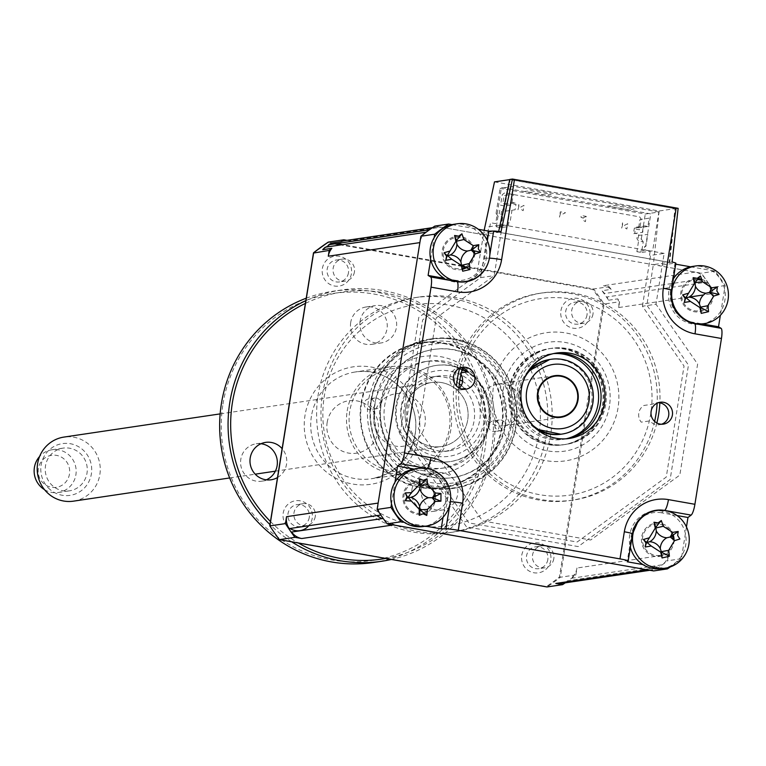 <?xml version="1.0" encoding="UTF-8"?>
<svg xmlns="http://www.w3.org/2000/svg" width="766" height="766" viewBox="0 0 766 766"><rect width="100%" height="100%" fill="white"/><g stroke="black" fill="none" stroke-linecap="round" stroke-linejoin="round"><path stroke-width="0.57" stroke-dasharray="3.83 2.87" d="M459.332 388.103A11.069 10.762 81.6 0 1 457.34 389.645L461.687 389.004M462.741 389.645A11.069 10.762 -98.4 0 1 449.853 376.929A11.069 10.762 -98.4 0 1 460.73 367.757M661.518 424.249A11.069 10.762 -98.4 0 1 652.555 423.196L649.147 420.984L641.247 422.162A11.069 10.762 81.6 0 1 643.919 405.473L651.818 404.304L655.801 402.906A11.069 10.762 -98.4 0 1 658.32 402.686M554.661 353.346A43.183 42.015 81.6 0 0 552.679 353.595A43.183 42.015 81.6 0 0 517.538 388.984A43.183 42.015 81.6 0 0 565.365 439.033A43.183 42.015 81.6 0 0 567.338 438.688M443.054 517.28L445.534 501.778L450.284 501.692A28.792 28.007 81.6 0 0 450.37 492.892M632.505 533.797A28.792 28.007 81.6 0 0 632.496 533.902L631.538 534.658L627.191 561.775M677.048 515.547L661.527 512.808L664.591 510.51M661.633 556.106A16.737 16.277 -98.4 0 1 641.649 536.995A16.737 16.277 -98.4 0 1 673.228 534.821M674.023 540.154A16.737 16.277 -98.4 0 1 661.805 556.059M686.46 526.931L681.367 558.72A205.144 199.581 -98.4 0 1 670.336 566.917M661.527 512.808A26.81 26.082 81.6 0 0 631.538 534.658M664.285 568.334L642.894 564.552M678.14 208.342L675.468 208.735L669.675 262.384L498.532 232.136L498.676 231.466M672.117 262.02L669.675 262.384M675.842 263.274L674.884 264.031L670.547 291.147L671.514 290.285M701.627 279.293A16.737 16.277 -98.4 0 1 694.264 311.743A16.737 16.277 -98.4 0 1 680.821 292.421A16.737 16.277 -98.4 0 1 698.879 278.671M690.587 266.807L715.109 271.145A205.144 199.581 -98.4 0 1 725.124 285.536L720.356 315.324M674.884 264.031L675.717 264.174M670.547 291.147A26.81 26.082 81.6 0 0 692.071 322.103L702.345 323.922M692.071 322.103L694.609 323.625M500.983 231.772L498.532 232.136M509.773 179.445L675.468 208.735M461.582 282.06A29.156 28.361 81.6 0 1 444.347 278.317L454.554 280.117L457.091 281.639M462.425 269.316A16.737 16.277 -98.4 0 1 442.269 250.243A16.737 16.277 -98.4 0 1 474.508 251.124M474.642 253.402A16.737 16.277 -98.4 0 1 466.925 267.382M430.684 259.348L434.159 237.661M454.554 280.117A26.81 26.082 81.6 0 0 484.533 258.266L487.339 240.763M452.026 224.63L478.31 229.283M484.533 258.266L489.292 258.18L489.819 254.896M487.894 263.561A28.792 28.007 81.6 0 0 489.292 258.18A10.801 0.776 -170.9 0 1 489.407 258.171M460.979 374.315A11.069 10.762 81.6 0 0 460.021 372.965L461.333 372.764M445.534 501.778A26.81 26.082 81.6 0 0 424.01 470.822L427.083 468.514M424.01 470.822L413.803 469.012A29.156 28.361 81.6 0 1 414.894 468.83A29.156 28.361 81.6 0 1 447.555 498.082A29.156 28.361 81.6 0 1 423.454 526.501M391.503 503.923L394.978 482.235M434.829 226.094L477.821 233.687L492.145 231.562L499.844 232.443L667.866 262.144L672.615 263.466L658.291 265.591L701.292 273.194A205.144 199.581 -98.4 0 1 711.298 287.595L710.283 293.943A16.191 15.76 81.6 0 0 707.621 281.993L606.892 296.959A16.191 15.76 81.6 0 1 608.616 300.224A205.144 199.581 81.6 0 0 601.99 290.726L611.124 289.376A16.191 15.76 81.6 0 0 603.493 285.699L609.094 286.685L593.545 288.993L464.148 266.118M715.109 271.145L701.292 273.194M725.124 285.536L711.298 287.595M565.241 582.84A205.144 199.581 81.6 0 0 575.86 574.931L576.97 568.018A16.191 15.76 81.6 0 1 570.737 578.397L662.322 564.801A16.191 15.76 81.6 0 0 668.555 554.421L667.54 560.779A205.144 199.581 -98.4 0 1 653.599 570.938M681.367 558.72L667.54 560.779M425.733 526.156L404.333 522.374M435.375 496.004A16.737 16.277 -98.4 0 1 416.532 514.149A16.737 16.277 -98.4 0 1 419.452 480.943M419.663 480.952A16.737 16.277 -98.4 0 1 434.954 493.649M604.709 404.716A48.584 47.272 -98.4 0 1 565.174 444.519A48.584 47.272 -98.4 0 1 511.362 388.209A48.584 47.272 -98.4 0 1 550.898 348.406A48.584 47.272 -98.4 0 1 604.709 404.716M605.695 404.563A48.584 47.272 -98.4 0 1 566.16 444.376A48.584 47.272 -98.4 0 1 512.349 388.065A48.584 47.272 -98.4 0 1 551.893 348.252A48.584 47.272 -98.4 0 1 605.695 404.563M609.449 406.028A55.066 53.572 -98.4 0 1 547.872 450.915A55.066 53.572 -98.4 0 1 503.664 387.328A55.066 53.572 -98.4 0 1 565.241 342.45A55.066 53.572 -98.4 0 1 609.449 406.028M654.624 421.415A104.731 101.897 -98.4 0 1 570.708 500.457A104.731 101.897 -98.4 0 1 454.717 379.084A104.731 101.897 -98.4 0 1 539.944 293.273A104.731 101.897 -98.4 0 1 657.142 403.165M459.657 368.187A104.731 101.897 -98.4 0 1 542.654 292.871A104.731 101.897 -98.4 0 1 659.852 402.849M432.005 469.884L468.869 522.891L577.133 542.031L666.257 477.074L684.038 366.081L642.425 306.237L656.002 304.226L664.151 253.383L650.564 255.404L649.53 255.212L650.21 250.961L645.029 250.042L650.813 213.886L501.462 187.488L495.669 223.643L490.489 222.724L489.8 226.975L488.765 226.793L481.249 273.711M642.425 306.237L650.564 255.404M494.491 181.887L659.153 210.995L674.951 208.649L669.158 262.298L653.35 264.643L646.858 305.213L688.462 365.056L670.126 479.573L578.167 546.589L466.465 526.845L400.455 431.9L418.791 317.383L468.332 281.285M659.153 210.995L653.35 264.643M674.951 208.649L509.735 179.617M469.031 280.768L476.758 275.138L484.16 230.317M483.26 234.568L499.059 232.222L510.29 179.531M481.201 274.056L480.627 277.637L422.66 319.872L404.888 430.875L431.9 469.721M488.765 226.793L502.343 224.783L494.204 275.616L436.237 317.861L418.466 428.855L482.446 520.88L590.71 540.011L679.835 475.064L697.615 364.061L656.002 304.226M480.627 277.637L494.204 275.616M656.864 423.004A104.731 101.897 -98.4 0 1 573.418 500.054A104.731 101.897 -98.4 0 1 456.517 385.968M502.343 224.783L664.151 253.383M462.587 367.986A99.331 96.64 -98.4 0 1 576.894 300.272A99.331 96.64 -98.4 0 1 650.746 413.736A99.331 96.64 -98.4 0 1 543.487 495.296A99.331 96.64 -98.4 0 1 458.949 387.893M422.267 473.714A59.384 57.776 81.6 0 0 488.679 425.312A59.384 57.776 81.6 0 0 441.005 356.745A59.384 57.776 81.6 0 0 374.593 405.147A5.4 5.257 -98.4 0 1 364.147 404.151A5.4 5.257 -98.4 0 1 370.256 398.914A5.4 5.257 -98.4 0 1 374.593 405.147A59.384 57.776 81.6 0 0 422.267 473.714M441.388 361.878A53.984 52.519 -98.4 0 1 485.424 415.785A53.984 52.519 -98.4 0 1 440.795 468.447A53.984 52.519 -98.4 0 1 424.354 468.218A53.984 52.519 -98.4 0 1 380.319 414.31A53.984 52.519 -98.4 0 1 424.939 361.648A53.984 52.519 -98.4 0 1 441.388 361.878M428.06 467.662A53.984 52.519 81.6 0 0 444.5 467.892A53.984 52.519 81.6 0 0 489.129 415.229A53.984 52.519 81.6 0 0 445.094 361.332A53.984 52.519 81.6 0 0 428.644 361.102A53.984 52.519 81.6 0 0 384.025 413.764A53.984 52.519 81.6 0 0 428.06 467.662M376.432 397.994A5.4 5.257 -98.4 0 1 376.365 408.651A5.4 5.257 -98.4 0 1 370.323 403.242A5.4 5.257 -98.4 0 1 376.432 397.994M494.721 420.917A5.4 5.257 -98.4 0 1 494.664 431.574A5.4 5.257 -98.4 0 1 488.679 425.312A5.4 5.257 -98.4 0 1 494.721 420.917M500.887 419.998A5.4 5.257 -98.4 0 1 500.83 430.655A5.4 5.257 -98.4 0 1 494.788 425.245A5.4 5.257 -98.4 0 1 500.887 419.998M443.217 342.919A73.421 71.429 -98.4 0 1 502.161 427.696A73.421 71.429 -98.4 0 1 420.055 487.54A73.421 71.429 -98.4 0 1 361.112 402.763A73.421 71.429 -98.4 0 1 443.217 342.919M501.002 227.636L502.707 217.008L501.041 214.604L501.538 211.473L511.947 210.439L510.07 222.14L508.844 222.322L508.155 226.573L501.002 227.636L496.33 226.813L507.437 225.166L513.66 186.349L500.083 188.369L645.288 214.04L658.865 212.019L652.651 250.836L641.535 252.483L643.239 241.855L638.576 241.022L636.91 238.628L637.417 235.488L647.816 234.463L645.949 246.164L644.713 246.346L644.034 250.597L636.872 251.66L638.576 241.022M643.239 241.855L641.286 239.03L638.174 238.475L638.854 234.224L634.727 233.362L635.397 229.149L639.572 229.762L641.257 219.21L639.629 216.864L504.545 192.984L502.276 194.641L500.581 205.192L504.717 206.054L504.038 210.257L499.872 209.654L499.193 213.906L496.081 213.36L498.034 216.184L502.707 217.008M498.034 216.184L496.33 226.813M496.081 213.36L500.083 188.369M641.286 239.03L645.288 214.04M636.872 251.66L641.535 252.483M628.618 209.769L607.869 206.102L613.432 205.278L634.171 208.936L628.618 209.769M545.641 195.1L524.902 191.433L530.455 190.61L551.194 194.277L545.641 195.1M658.865 212.019L513.66 186.349M647.892 226.458L638.643 227.828L635.531 227.282L644.79 225.903L647.892 226.458L649.223 218.166L639.964 219.536L638.643 227.828M515.135 202.99L505.876 204.359L502.764 203.813L512.023 202.435L515.135 202.99M512.023 202.435L513.354 194.143L504.095 195.522L502.764 203.813M518.879 206.523L518.821 204.465L517.969 209.779L518.879 206.523M524.001 205.384L520.957 206.887L520.621 209.013L523.149 210.698L524.001 205.384M560.367 213.858L560.31 211.799L559.458 217.113L560.367 213.858L562.445 214.221L565.49 212.718L560.31 211.799M586.239 216.385L583.185 217.889L582.849 220.014L585.387 221.7L586.239 216.385L581.049 215.466L581.116 217.525L583.185 217.889M622.605 224.85L622.538 222.801L621.686 228.115L622.605 224.85M627.718 223.72L624.673 225.223L624.338 227.349L626.875 229.034L627.718 223.72M634.325 228.163L643.574 226.784L642.693 232.318L633.434 233.687L634.325 228.163M505.857 211.138L515.116 209.769L516.006 204.235L506.747 205.614L505.857 211.138M419.433 481.967A15.713 15.282 81.6 0 0 403.883 497.44A15.713 15.282 81.6 0 0 419.069 513.364A15.713 15.282 81.6 0 0 434.418 496.54M434.178 494.74A15.713 15.282 81.6 0 0 419.768 481.977M561.488 434.15A37.793 36.768 81.6 0 0 591.62 403.28A37.793 36.768 81.6 0 0 550.39 359.398M528.348 370.955A37.793 36.768 81.6 0 0 519.022 390.449A37.793 36.768 81.6 0 0 537.043 429.487M603.235 404.936A48.584 47.272 81.6 0 0 564.216 348.827A48.584 47.272 81.6 0 0 509.878 388.429A48.584 47.272 81.6 0 0 548.887 444.529A48.584 47.272 81.6 0 0 603.235 404.936M460.873 374.785A43.183 42.015 81.6 0 0 400.838 409.753A43.183 42.015 81.6 0 0 439.349 456.574A43.183 42.015 81.6 0 0 484.648 417.413A43.183 42.015 81.6 0 0 461.381 375.043M462.166 369.471A48.584 47.272 81.6 0 0 395.601 409.274A48.584 47.272 81.6 0 0 438.918 461.946A48.584 47.272 81.6 0 0 489.886 417.891A48.584 47.272 81.6 0 0 466.781 371.96M443.811 478.319A64.784 63.023 -98.4 0 1 379.888 407.828A64.784 63.023 -98.4 0 1 433.23 349.497A64.784 63.023 -98.4 0 1 505.608 419.328A64.784 63.023 -98.4 0 1 452.256 477.658A64.784 63.023 -98.4 0 1 443.974 478.319M443.878 478.214A64.784 63.023 81.6 0 0 453.003 477.553A64.784 63.023 81.6 0 0 506.345 419.222A64.784 63.023 81.6 0 0 433.968 349.392A64.784 63.023 81.6 0 0 380.625 407.723A64.784 63.023 81.6 0 0 443.715 478.214M419.395 484.169A75.125 73.096 -98.4 0 1 370.591 406.803A75.125 73.096 -98.4 0 1 449.393 338.687A75.125 73.096 -98.4 0 1 516.38 420.132A75.125 73.096 -98.4 0 1 449.355 488.354M449.307 488.363A75.125 73.096 -98.4 0 1 420.074 484.409M467.528 371.845A48.584 47.272 -98.4 0 1 490.163 421.721A48.584 47.272 -98.4 0 1 435.825 461.324A48.584 47.272 -98.4 0 1 396.817 405.224A48.584 47.272 -98.4 0 1 462.281 369.068M405.453 408.996A32.392 31.511 -98.4 0 1 441.685 382.598A32.392 31.511 -98.4 0 1 467.691 419.998A32.392 31.511 -98.4 0 1 431.459 446.396A32.392 31.511 -98.4 0 1 405.453 408.996M459.351 383.881A37.793 36.768 81.6 0 0 432.254 376.939A37.793 36.768 81.6 0 0 401.508 407.895A37.793 36.768 81.6 0 0 443.361 451.691A37.793 36.768 81.6 0 0 474.106 420.735A37.793 36.768 81.6 0 0 464.828 388.898M464.531 388.582A37.793 36.768 81.6 0 0 461.304 385.451M459.926 379.821A37.793 36.768 81.6 0 0 437.932 376.087A37.793 36.768 81.6 0 0 407.186 407.052A37.793 36.768 81.6 0 0 449.039 450.848A37.793 36.768 81.6 0 0 479.784 419.883A37.793 36.768 81.6 0 0 462.559 381.334M531.709 424.326A37.793 36.768 -98.4 0 1 520.258 390.267A37.793 36.768 -98.4 0 1 524.748 377.447M520.985 408.537A21.055 20.481 -98.4 0 1 503.856 425.791A21.055 20.481 -98.4 0 1 480.541 401.394A21.055 20.481 -98.4 0 1 497.67 384.139A21.055 20.481 -98.4 0 1 520.985 408.537M286.905 525.869A15.119 14.707 -98.4 0 1 300.09 500.811A15.119 14.707 -98.4 0 1 308.794 525.725M290.008 528.511A15.119 14.707 -98.4 0 1 288.418 527.334M309.263 517.443A11.069 10.762 -98.4 0 1 300.262 526.51A11.069 10.762 -98.4 0 1 288.006 513.68A11.069 10.762 -98.4 0 1 297.007 504.612A11.069 10.762 -98.4 0 1 309.263 517.443M315.257 516.552A11.069 10.762 -98.4 0 1 306.247 525.62A11.069 10.762 -98.4 0 1 293.991 512.789A11.069 10.762 -98.4 0 1 303.001 503.722A11.069 10.762 -98.4 0 1 315.257 516.552M550.783 560.434A15.119 14.707 -98.4 0 1 533.883 572.757A15.119 14.707 -98.4 0 1 521.742 555.302A15.119 14.707 -98.4 0 1 538.651 542.979A15.119 14.707 -98.4 0 1 550.783 560.434M547.824 559.611A11.069 10.762 -98.4 0 1 538.814 568.678A11.069 10.762 -98.4 0 1 526.558 555.857A11.069 10.762 -98.4 0 1 535.568 546.79A11.069 10.762 -98.4 0 1 547.824 559.611M553.808 558.72A11.069 10.762 -98.4 0 1 544.798 567.788A11.069 10.762 -98.4 0 1 532.542 554.967A11.069 10.762 -98.4 0 1 541.552 545.899A11.069 10.762 -98.4 0 1 553.808 558.72M589.954 315.86A15.119 14.707 -98.4 0 1 573.054 328.183A15.119 14.707 -98.4 0 1 560.913 310.728A15.119 14.707 -98.4 0 1 577.823 298.405A15.119 14.707 -98.4 0 1 589.954 315.86M586.995 315.037A11.069 10.762 -98.4 0 1 577.985 324.104A11.069 10.762 -98.4 0 1 565.729 311.274A11.069 10.762 -98.4 0 1 574.739 302.206A11.069 10.762 -98.4 0 1 586.995 315.037M592.98 314.146A11.069 10.762 -98.4 0 1 583.979 323.214A11.069 10.762 -98.4 0 1 571.723 310.393A11.069 10.762 -98.4 0 1 580.724 301.325A11.069 10.762 -98.4 0 1 592.98 314.146M351.403 273.692A15.119 14.707 -98.4 0 1 334.503 286.015A15.119 14.707 -98.4 0 1 322.362 268.56A15.119 14.707 -98.4 0 1 339.271 256.237A15.119 14.707 -98.4 0 1 351.403 273.692M348.444 272.868A11.069 10.762 -98.4 0 1 339.434 281.936A11.069 10.762 -98.4 0 1 327.178 269.105A11.069 10.762 -98.4 0 1 336.188 260.038A11.069 10.762 -98.4 0 1 348.444 272.868M354.428 271.978A11.069 10.762 -98.4 0 1 345.418 281.045A11.069 10.762 -98.4 0 1 333.162 268.215A11.069 10.762 -98.4 0 1 342.172 259.147A11.069 10.762 -98.4 0 1 354.428 271.978M376.824 515.623A118.768 115.551 -98.4 0 1 322.486 394.327A118.768 115.551 -98.4 0 1 419.126 297.017A118.768 115.551 -98.4 0 1 540.049 362.395M540.202 362.72A118.768 115.551 -98.4 0 1 550.783 433.929M550.725 434.284A118.768 115.551 -98.4 0 1 550.668 434.667A118.768 115.551 -98.4 0 1 454.018 531.977A118.768 115.551 -98.4 0 1 381.908 518.639M546.598 433.46A118.768 115.551 -98.4 0 1 546.321 435.308A118.768 115.551 -98.4 0 1 449.671 532.619A118.768 115.551 -98.4 0 1 318.139 394.969A118.768 115.551 -98.4 0 1 414.789 297.668A118.768 115.551 -98.4 0 1 536.344 364.386M536.554 364.827A118.768 115.551 -98.4 0 1 546.665 432.972M371.003 401.461A72.875 70.903 81.6 0 0 451.72 485.922A72.875 70.903 81.6 0 0 511.027 426.212A72.875 70.903 81.6 0 0 430.31 341.751A72.875 70.903 81.6 0 0 371.003 401.461M361.629 402.859A72.875 70.903 81.6 0 0 442.336 487.32A72.875 70.903 81.6 0 0 501.644 427.61A72.875 70.903 81.6 0 0 420.936 343.139A72.875 70.903 81.6 0 0 361.629 402.859M560.741 583.51A16.191 15.76 81.6 0 0 567.424 580.81L659.019 567.213A16.191 15.76 81.6 0 1 652.326 569.914L649.865 570.277M378.145 503.08A16.191 15.76 81.6 0 0 380.798 515.03M698.199 279.628L705.247 278.575A16.191 15.76 81.6 0 0 695.088 272.093L441.025 227.186L349.44 240.783A16.191 15.76 81.6 0 0 344.499 240.716M349.44 240.783L346.969 240.352M277.886 537.608A204.694 199.15 81.6 0 0 279.15 539.302L546.455 586.555A204.694 199.15 81.6 0 0 559.41 577.066L603.11 304.226A204.694 199.15 81.6 0 0 592.817 289.481L465.565 266.989M575.86 574.931L560.31 577.248A205.144 199.581 81.6 0 1 547.048 586.947L546.455 586.555M334.78 243.866L327.886 242.65L328.279 242.104L336.676 243.588M327.886 242.65A204.694 199.15 81.6 0 0 313.562 253.048M462.118 266.386L340.679 244.919M688.94 297.112L618.689 307.549L619.617 301.747L604.068 304.064L560.31 577.248L559.41 577.066M592.817 289.481L593.545 288.993A205.144 199.581 81.6 0 1 604.068 304.064L603.11 304.226M611.124 289.376A205.144 199.581 81.6 0 0 609.094 286.685M698.085 279.638L604.518 293.531A16.191 15.76 81.6 0 0 601.99 290.726M441.025 227.186A16.191 15.76 81.6 0 0 429.41 229.819M331.946 242.994A205.144 199.581 81.6 0 0 329.572 244.641M326.211 247.064A205.144 199.581 81.6 0 0 322.725 249.687M426.097 232.232A16.191 15.76 81.6 0 0 419.864 242.611M383.182 518.448A16.191 15.76 81.6 0 0 393.341 524.93M608.616 300.224L617.75 298.864A205.144 199.581 81.6 0 1 619.617 301.747M618.689 307.549A16.191 15.76 81.6 0 0 617.75 298.864M662.006 568.669A29.156 28.361 81.6 0 0 664.17 568.257A29.156 28.361 81.6 0 0 685.599 534.553A29.156 28.361 81.6 0 0 653.446 510.999M651.397 511.382A29.156 28.361 81.6 0 0 651.282 511.41A29.156 28.361 81.6 0 0 630.361 547.336M672.385 535.491A15.713 15.282 81.6 0 0 654.26 524.519A15.713 15.282 81.6 0 0 642.837 543.276A15.713 15.282 81.6 0 0 661.393 555.101M661.68 555.034A15.713 15.282 81.6 0 0 673.008 539.302M673.381 278.767A29.156 28.361 81.6 0 0 672.921 310.642A29.156 28.361 81.6 0 0 701.187 324.095A29.156 28.361 81.6 0 0 703.341 323.683A29.156 28.361 81.6 0 0 724.77 289.979A29.156 28.361 81.6 0 0 692.617 266.424M698.113 279.619A15.713 15.282 81.6 0 0 682.008 298.702A15.713 15.282 81.6 0 0 712.169 296.27A15.713 15.282 81.6 0 0 702.029 280.509M462.626 281.926A29.156 28.361 81.6 0 0 464.79 281.515A29.156 28.361 81.6 0 0 486.219 247.811A29.156 28.361 81.6 0 0 454.066 224.256M473.465 250.827A15.713 15.282 81.6 0 0 454.88 237.766A15.713 15.282 81.6 0 0 443.457 256.533A15.713 15.282 81.6 0 0 462.3 268.282M465.833 266.836A15.713 15.282 81.6 0 0 473.627 252.56M509.141 388.544A48.584 47.272 -98.4 0 1 563.479 348.942A48.584 47.272 -98.4 0 1 602.488 405.042A48.584 47.272 -98.4 0 1 548.15 444.644A48.584 47.272 -98.4 0 1 509.141 388.544M493.582 385.786A64.784 63.023 -98.4 0 1 566.036 332.99A64.784 63.023 -98.4 0 1 618.047 407.79A64.784 63.023 -98.4 0 1 545.593 460.596A64.784 63.023 -98.4 0 1 493.582 385.786M449.479 488.938A75.575 73.526 -98.4 0 1 368.417 401.001A75.575 73.526 -98.4 0 1 429.918 339.079A75.575 73.526 -98.4 0 1 513.622 426.672A75.575 73.526 -98.4 0 1 452.122 488.593A75.575 73.526 -98.4 0 1 449.527 488.928M449.489 488.804A75.575 73.526 81.6 0 0 454.583 488.229A75.575 73.526 81.6 0 0 516.092 426.308A75.575 73.526 81.6 0 0 432.388 338.716A75.575 73.526 81.6 0 0 370.878 400.637A75.575 73.526 81.6 0 0 419.395 484.639M420.132 484.907A75.575 73.526 81.6 0 0 449.441 488.804M50.183 489.627A26.159 25.45 -98.4 0 1 46.506 452.821A26.159 25.45 -98.4 0 1 82.326 449.345A26.159 25.45 -98.4 0 1 86.003 486.151A26.159 25.45 -98.4 0 1 50.183 489.627M73.479 501.155A32.392 31.511 81.6 0 0 99.149 477.869A32.392 31.511 81.6 0 0 88.626 444.175A32.392 31.511 81.6 0 0 63.971 437.08M456.479 389.549A32.392 31.511 81.6 0 0 431.813 382.454A32.392 31.511 81.6 0 0 406.152 405.741A32.392 31.511 81.6 0 0 416.666 439.445A32.392 31.511 81.6 0 0 441.331 446.54A32.392 31.511 81.6 0 0 467.001 423.253A32.392 31.511 81.6 0 0 456.479 389.549M44.524 489.666A21.592 21.008 81.6 0 0 58.321 492.49A21.592 21.008 81.6 0 0 75.432 476.969A21.592 21.008 81.6 0 0 68.413 454.506A21.592 21.008 81.6 0 0 51.973 449.776A21.592 21.008 81.6 0 0 39.593 456.488M52.988 486.113A21.592 21.008 -98.4 0 1 45.97 463.65A21.592 21.008 -98.4 0 1 63.08 448.129A21.592 21.008 -98.4 0 1 79.53 452.859A21.592 21.008 -98.4 0 1 86.539 475.322A21.592 21.008 -98.4 0 1 69.428 490.843A21.592 21.008 -98.4 0 1 52.988 486.113M43.959 483.786A16.191 15.76 -98.4 0 1 41.68 460.998A16.191 15.76 -98.4 0 1 63.865 458.844A16.191 15.76 -98.4 0 1 66.144 481.632A16.191 15.76 -98.4 0 1 43.959 483.786M360.116 321.069A18.891 18.384 81.6 0 0 381.037 342.967A18.891 18.384 81.6 0 0 396.415 327.484A18.891 18.384 81.6 0 0 375.493 305.586A18.891 18.384 81.6 0 0 360.116 321.069M350.704 322.467A18.891 18.384 81.6 0 0 371.634 344.365A18.891 18.384 81.6 0 0 387.012 328.882A18.891 18.384 81.6 0 0 366.081 306.984A18.891 18.384 81.6 0 0 350.704 322.467M222.983 404.046A134.96 131.302 -98.4 0 1 373.923 294.039A134.96 131.302 -98.4 0 1 482.283 449.881A134.96 131.302 -98.4 0 1 331.343 559.879A134.96 131.302 -98.4 0 1 222.983 404.046M373.272 562.522A137.124 133.408 81.6 0 0 484.849 450.169A137.124 133.408 81.6 0 0 332.99 291.252A137.124 133.408 81.6 0 0 306.228 298.204M305.835 300.645A137.124 133.408 -98.4 0 1 341.406 290.008A137.124 133.408 -98.4 0 1 493.266 448.924A137.124 133.408 -98.4 0 1 391.388 559.448M385.662 558.443A134.96 131.302 81.6 0 0 491.686 448.483A134.96 131.302 81.6 0 0 440.919 318.34A134.96 131.302 81.6 0 0 305.395 303.403M347.19 410.902A53.984 52.519 -98.4 0 1 391.12 366.675A53.984 52.519 -98.4 0 1 450.906 429.238A53.984 52.519 -98.4 0 1 406.976 473.465A53.984 52.519 -98.4 0 1 347.19 410.902M449.326 428.797A51.829 50.422 81.6 0 0 407.713 368.953A51.829 50.422 81.6 0 0 349.756 411.198A51.829 50.422 81.6 0 0 391.369 471.042A51.829 50.422 81.6 0 0 449.326 428.797M277.503 477.553A18.891 18.384 81.6 0 0 286.522 464.292A18.891 18.384 81.6 0 0 282.127 448.665M260.986 443.725A18.891 18.384 81.6 0 0 256.189 443.792A18.891 18.384 81.6 0 0 240.811 459.274A18.891 18.384 81.6 0 0 261.742 481.172A18.891 18.384 81.6 0 0 266.348 479.832M421.338 488.124A18.891 18.384 81.6 0 0 442.26 510.022A18.891 18.384 81.6 0 0 457.637 494.539A18.891 18.384 81.6 0 0 436.706 472.641A18.891 18.384 81.6 0 0 421.338 488.124M411.926 489.522A18.891 18.384 81.6 0 0 432.857 511.42A18.891 18.384 81.6 0 0 448.234 495.937A18.891 18.384 81.6 0 0 427.304 474.039A18.891 18.384 81.6 0 0 411.926 489.522M374.076 415.498A26.504 25.785 -98.4 0 1 403.72 393.887A26.504 25.785 -98.4 0 1 425.006 424.498A26.504 25.785 -98.4 0 1 395.361 446.099A26.504 25.785 -98.4 0 1 374.076 415.498M270.455 521.522A134.96 131.302 81.6 0 0 298.328 542.998M291.664 541.821A137.124 133.408 -98.4 0 1 269.967 524.586M327.168 422.459A26.504 25.785 -98.4 0 1 356.812 400.857A26.504 25.785 -98.4 0 1 378.098 431.459A26.504 25.785 -98.4 0 1 348.453 453.07A26.504 25.785 -98.4 0 1 327.168 422.459M449.795 504.775L450.284 501.692A10.801 0.776 -170.9 0 1 450.408 501.692M566.093 438.794A43.183 42.015 -98.4 0 1 515.068 389.348A43.183 42.015 -98.4 0 1 553.445 353.614M447.325 483.595A70.175 68.279 -98.4 0 1 374.651 407.349A70.175 68.279 -98.4 0 1 448.263 343.714A70.175 68.279 -98.4 0 1 510.845 419.806A70.175 68.279 -98.4 0 1 447.43 483.595M539.484 430.77A111.75 108.724 -98.4 0 1 538.986 434.207A111.75 108.724 -98.4 0 1 414.004 525.284A111.75 108.724 -98.4 0 1 324.286 396.252A111.75 108.724 -98.4 0 1 416.905 304.456A111.75 108.724 -98.4 0 1 530.311 369.03M530.608 369.691A111.75 108.724 -98.4 0 1 539.57 430.042M462.07 265.754L342.584 244.632M695.088 272.093L603.493 285.699M668.555 554.421L576.97 568.018M710.283 293.943L703.571 294.939M311.417 416.216A53.984 52.519 81.6 0 0 371.204 478.779A53.984 52.519 81.6 0 0 415.134 434.552A53.984 52.519 81.6 0 0 355.347 371.979A53.984 52.519 81.6 0 0 311.417 416.216M419.088 435.653A59.384 57.776 -98.4 0 1 352.676 484.045A59.384 57.776 -98.4 0 1 304.992 415.478A59.384 57.776 -98.4 0 1 371.405 367.077A59.384 57.776 -98.4 0 1 419.088 435.653M462.109 389.76L465.805 389.214M659.689 424.69L663.394 424.134M569.32 438.449L565.365 439.033M556.633 353.011L552.679 353.595M656.443 402.792L660.139 402.246M458.853 367.871L462.559 367.316M566.16 444.376L565.174 444.519M551.893 348.252L550.898 348.406M539.944 293.273L542.654 292.871M570.708 500.457L573.418 500.054M444.5 467.892L440.795 468.447M376.365 408.651L370.198 409.571M500.83 430.655L494.664 431.574M499.25 419.979L493.074 420.888M374.785 397.975L368.609 398.885M428.644 361.102L424.939 361.648M536.717 429.228L522.134 412.568L519.166 390.382L528.119 371.299M453.003 477.553L452.256 477.658M433.968 349.392L433.23 349.497M437.932 376.087L432.254 376.939M449.039 450.848L443.361 451.691M560.884 417.326L503.856 425.791M554.699 375.675L497.67 384.139M306.247 525.62L300.262 526.51M544.798 567.788L538.814 568.678M583.979 323.214L577.985 324.104M345.418 281.045L339.434 281.936M419.126 297.017L414.789 297.668M442.336 487.32L451.72 485.922M420.936 343.139L430.31 341.751M454.018 531.977L449.671 532.619M342.172 259.147L336.188 260.038M580.724 301.325L574.739 302.206M541.552 545.899L535.568 546.79M303.001 503.722L297.007 504.612M436.093 227.119L432.512 227.646M454.583 488.229L452.122 488.593M432.388 338.716L429.918 339.079M220.148 413.889L431.813 382.454M51.973 449.776L63.08 448.129M58.321 492.49L69.428 490.843M229.656 477.965L255.212 474.173M275.358 471.176L441.331 446.54M371.634 344.365L381.037 342.967M341.406 290.008L332.99 291.252M406.976 473.465L371.204 478.779C395.093 473.886 409.686 459.16 414.99 434.609C421.855 399.976 388.908 365.593 355.347 371.979L391.12 366.675M261.742 481.172L271.145 479.775M432.857 511.42L442.26 510.022M427.304 474.039L436.706 472.641M256.189 443.792L265.601 442.394M366.081 306.984L375.493 305.586"/><path stroke-width="1.15" d="M463.899 389.32L465.24 388.477L461.687 389.004M459.332 388.103A11.069 10.762 81.6 0 0 460.979 374.315M453.549 376.384A11.069 10.762 81.6 0 0 465.805 389.214A11.069 10.762 81.6 0 0 474.815 380.147A11.069 10.762 81.6 0 0 462.559 367.316A11.069 10.762 81.6 0 0 453.549 376.384M658.32 402.686A11.069 10.762 -98.4 0 1 661.518 424.249M651.138 411.313A11.069 10.762 81.6 0 0 663.394 424.134A11.069 10.762 81.6 0 0 672.395 415.067A11.069 10.762 81.6 0 0 660.139 402.246A11.069 10.762 81.6 0 0 651.138 411.313M567.338 438.688A43.183 42.015 81.6 0 0 600.515 403.644A43.183 42.015 81.6 0 0 554.661 353.346M604.46 403.06A43.183 42.015 -98.4 0 1 569.32 438.449A43.183 42.015 -98.4 0 1 521.483 388.391A43.183 42.015 -98.4 0 1 556.633 353.011A43.183 42.015 -98.4 0 1 604.46 403.06M487.339 240.763L488.88 231.15L493.639 231.064A10.801 0.776 9.1 0 1 500.983 231.772L512.444 179.053A10.801 0.776 9.1 0 1 514.474 179.397L501.615 259.674A39.449 38.386 -98.4 0 1 457.494 291.836L431.047 287.164L404.486 452.955L430.942 457.637A39.449 38.386 -98.4 0 1 462.616 503.195L458.269 530.302A10.801 0.776 -170.9 0 0 445.946 528.808L441.187 528.894L443.054 517.28M664.591 510.51L664.687 510.434A28.792 28.007 81.6 0 0 638.528 520.305A28.792 28.007 81.6 0 0 632.505 533.797M642.894 564.552L627.191 561.775L628.149 561.018A10.801 0.776 -170.9 0 0 628.177 560.971A10.801 0.776 -170.9 0 0 619.991 558.893L624.328 531.776A39.449 38.386 -98.4 0 1 668.459 499.623L694.906 504.296A10.801 2.375 100 0 1 691.143 515.106L687.973 517.481L677.048 515.547M673.228 534.821A16.737 16.277 -98.4 0 1 674.023 540.154M670.336 566.917A205.144 199.581 -98.4 0 1 667.425 568.889L664.285 568.334M687.973 517.481L686.46 526.931M702.345 323.922L718.518 326.776L721.065 328.308A10.801 2.375 100 0 1 721.457 338.495L695.011 333.823A39.449 38.386 -98.4 0 1 663.337 288.265L676.196 207.979A10.801 0.776 9.1 0 1 678.14 208.342L672.117 262.02A10.801 0.776 9.1 0 1 675.871 263.226A10.801 0.776 9.1 0 1 675.842 263.274L671.514 290.285M698.879 278.671A16.737 16.277 -98.4 0 1 701.627 279.293M675.717 264.174L690.587 266.807M720.356 315.324L718.518 326.776M663.337 288.265A10.801 0.776 9.1 0 1 671.523 290.343A10.801 0.776 9.1 0 1 671.495 290.381A28.792 28.007 81.6 0 0 683.837 319.24A28.792 28.007 81.6 0 0 694.609 323.625L721.065 328.308M512.444 179.053L509.773 179.445L498.676 231.466M676.196 207.979L514.474 179.397M431.047 287.164A10.801 2.375 -80 0 0 430.645 276.966L428.108 275.444L444.347 278.317A29.156 28.361 81.6 0 1 430.262 248.691A29.156 28.361 81.6 0 1 451.902 224.658A29.156 28.361 81.6 0 1 454.066 224.256L457.225 223.787A29.156 28.361 81.6 0 0 455.061 224.189A29.156 28.361 81.6 0 0 433.872 259.004A29.156 28.361 81.6 0 0 465.785 281.457A29.156 28.361 81.6 0 0 467.949 281.045A29.156 28.361 81.6 0 0 489.148 246.231A29.156 28.361 81.6 0 0 457.225 223.787M474.508 251.124A16.737 16.277 -98.4 0 1 474.642 253.402M466.925 267.382A16.737 16.277 -98.4 0 1 462.425 269.316M434.159 237.661L434.705 234.195A205.144 199.581 -98.4 0 1 448.656 224.036L452.026 224.63M428.108 275.444L430.684 259.348M478.31 229.283L488.88 231.15M457.494 291.836A10.801 2.375 -80 0 0 457.091 281.639A28.792 28.007 81.6 0 0 487.894 263.561M460.73 367.757A11.069 10.762 -98.4 0 1 465.987 369.356L467.921 371.788L461.333 372.764M458.269 530.302L619.991 558.893M694.906 504.296L721.457 338.495M450.37 492.892A28.792 28.007 81.6 0 0 427.169 468.447L400.723 463.775A10.801 2.375 -80 0 0 404.486 452.955M427.083 468.514L427.169 468.447A10.801 2.375 100 0 0 430.942 457.637M426.614 526.031A29.156 28.361 81.6 0 0 450.714 497.613A29.156 28.361 81.6 0 0 422.516 468.064A29.156 28.361 81.6 0 0 418.054 468.361A29.156 28.361 81.6 0 0 393.954 496.77A29.156 28.361 81.6 0 0 422.152 526.328A29.156 28.361 81.6 0 0 426.614 526.031L423.454 526.501A29.156 28.361 81.6 0 1 390.794 497.239A29.156 28.361 81.6 0 1 413.803 469.012L397.554 466.14L400.723 463.775M404.333 522.374L400.963 521.78A205.144 199.581 -98.4 0 1 390.957 507.389L377.131 509.438L420.888 236.254A205.144 199.581 -98.4 0 1 434.829 226.094L448.656 224.036M390.957 507.389L391.503 503.923M394.978 482.235L397.554 466.14M434.705 234.195L420.888 236.254M671.466 536.248L671.217 537.799L671.466 536.248M667.425 568.889L653.599 570.938L387.136 523.839A205.144 199.581 -98.4 0 1 377.131 509.438M441.187 528.894L425.733 526.156M400.963 521.78L387.136 523.839M434.954 493.649A16.737 16.277 -98.4 0 1 435.375 496.004M657.142 403.165A104.731 101.897 -98.4 0 1 655.926 414.645A104.731 101.897 -98.4 0 1 654.624 421.415M456.517 385.968A104.731 101.897 -98.4 0 1 457.426 378.672A104.731 101.897 -98.4 0 1 459.657 368.187M659.852 402.849A104.731 101.897 -98.4 0 1 658.645 414.243A104.731 101.897 -98.4 0 1 656.864 423.004M509.735 179.617L494.491 181.887L484.16 230.317M468.332 281.285L469.031 280.768M458.949 387.893A99.331 96.64 -98.4 0 1 459.897 379.993A99.331 96.64 -98.4 0 1 462.587 367.986M406.947 496.818L405.329 492.95A73.756 22.358 -3.4 0 1 411.457 492.643L419.395 484.677A73.756 3.591 -89.7 0 1 419.49 478.721L423.349 480.33L427.007 478.836A73.756 35.964 91.5 0 1 427.591 484.792L435.423 493.007A73.756 22.358 -3.4 0 1 440.986 493.486L440.929 501.203A73.756 17.206 -175.9 0 1 435.366 501.424L427.438 509.4A73.756 35.964 91.5 0 1 426.777 515.432L423.138 513.785L419.261 515.317A73.756 3.591 -89.7 0 1 419.232 509.275L411.399 501.06A73.756 17.206 -175.9 0 1 405.281 500.667L406.947 496.818M410.892 497.45A12.725 12.38 -98.4 0 1 419.663 506.642A12.725 12.38 -98.4 0 1 428.548 497.718A12.725 12.38 -98.4 0 1 419.778 488.517A12.725 12.38 -98.4 0 1 410.892 497.45L407.656 497.345L405.329 492.95M434.418 496.54A15.713 15.282 81.6 0 0 434.178 494.74M440.929 501.203L432.455 497.718L440.986 493.486M432.455 497.718L435.423 493.007M428.548 497.718L432.034 497.708L435.366 501.424M419.663 506.642L419.979 509.83L427.438 509.4M426.777 515.432L419.232 509.275M419.969 510.261L419.261 515.317M407.656 497.345L405.281 500.667M419.778 488.517L420.132 485.232L419.395 484.677M427.591 484.792L420.132 485.232L427.007 478.836M420.132 484.801L419.49 478.721M550.39 359.398A37.793 36.768 81.6 0 0 549.768 359.484A37.793 36.768 81.6 0 0 528.348 370.955M537.043 429.487A37.793 36.768 81.6 0 0 560.875 434.245A37.793 36.768 81.6 0 0 561.488 434.15M461.381 375.043A43.183 42.015 81.6 0 0 460.873 374.785M466.781 371.96A48.584 47.272 81.6 0 0 462.166 369.471M420.074 484.409A75.125 73.096 -98.4 0 1 419.395 484.169M462.281 369.068A48.584 47.272 -98.4 0 1 467.528 371.845M461.304 385.451A37.793 36.768 81.6 0 0 459.351 383.881M462.559 381.334A37.793 36.768 81.6 0 0 459.926 379.821M588.91 401.997A32.392 31.511 81.6 0 0 562.905 364.597A32.392 31.511 81.6 0 0 526.673 390.995A32.392 31.511 81.6 0 0 552.679 428.395A32.392 31.511 81.6 0 0 588.91 401.997M524.748 377.447A37.793 36.768 -98.4 0 1 568.985 361.236A37.793 36.768 -98.4 0 1 592.855 403.098A37.793 36.768 -98.4 0 1 568.592 432.464A37.793 36.768 -98.4 0 1 531.709 424.326M578.014 400.072A21.055 20.481 -98.4 0 1 560.884 417.326A21.055 20.481 -98.4 0 1 537.569 392.92A21.055 20.481 -98.4 0 1 554.699 375.675A21.055 20.481 -98.4 0 1 578.014 400.072M308.794 525.725A15.119 14.707 -98.4 0 1 290.008 528.511M288.418 527.334A15.119 14.707 -98.4 0 1 286.905 525.869M546.665 432.972A118.768 115.551 -98.4 0 1 546.598 433.46M383.182 518.448L291.587 532.044A16.191 15.76 81.6 0 0 301.747 538.527L393.341 524.93L647.394 569.837L555.8 583.443A16.191 15.76 81.6 0 0 560.741 583.51L649.865 570.277M647.394 569.837A16.191 15.76 81.6 0 0 652.326 569.914M286.551 516.677L285.45 523.599L269.891 525.907L313.562 253.048L329.198 250.415A205.144 199.581 81.6 0 1 331.86 248.328A16.191 15.76 81.6 0 0 328.279 256.208L419.864 242.611L378.145 503.08L286.551 516.677A16.191 15.76 81.6 0 0 289.213 528.626L380.798 515.03M432.512 227.646L344.499 240.716A16.191 15.76 81.6 0 0 341.081 241.635A205.144 199.581 81.6 0 1 343.838 239.796L328.279 242.104A205.144 199.581 81.6 0 0 313.648 252.723L269.891 525.907A204.694 199.15 81.6 0 0 277.886 537.608M346.969 240.352L343.838 239.796M381.908 518.639A118.768 115.551 -98.4 0 1 376.824 515.623M269.891 525.907A205.144 199.581 81.6 0 0 279.399 539.637L547.048 586.947L562.598 584.64A205.144 199.581 81.6 0 0 565.241 582.84M327.886 242.65L328.279 242.104L327.886 242.65M465.565 266.989L462.118 266.386M340.679 244.919L334.78 243.866M429.41 229.819L328.681 244.775A16.191 15.76 81.6 0 1 331.946 242.994L341.081 241.635M329.572 244.641A205.144 199.581 81.6 0 0 326.211 247.064M331.86 248.328L322.725 249.687A16.191 15.76 81.6 0 1 325.378 247.188L426.097 232.232M329.198 250.415L328.279 256.208M285.45 523.599A205.144 199.581 81.6 0 0 294.948 537.33L279.399 539.637M294.948 537.33L301.747 538.527M555.8 583.443L562.598 584.64M658.099 522.91L661.297 520.545A73.756 36.117 76.7 0 1 663.241 526.28L672.701 532.399A73.756 18.508 -16.5 0 1 678.197 531.47L677.661 535.558L679.902 538.996A73.756 21.055 171 0 1 674.568 540.614L668.68 550.285A73.756 36.117 76.7 0 1 669.388 556.26L662.073 557.945A73.756 3.437 -102.7 0 1 660.694 552.133L651.224 546.005A73.756 21.055 171 0 1 645.183 547.02L645.93 542.893L643.469 539.494A73.756 18.508 -16.5 0 1 649.367 537.799L655.256 528.128A73.756 3.437 -102.7 0 1 653.982 522.24L658.099 522.91M656.27 530.905A12.725 12.38 -98.4 0 1 649.673 541.744A12.725 12.38 -98.4 0 1 660.282 548.6A12.725 12.38 -98.4 0 1 666.87 537.761A12.725 12.38 -98.4 0 1 656.27 530.905L655.792 527.276L661.297 520.545M654.442 510.941A29.156 28.361 81.6 0 0 633.252 545.756A29.156 28.361 81.6 0 0 665.166 568.2A29.156 28.361 81.6 0 0 667.33 567.788A29.156 28.361 81.6 0 0 688.529 532.973A29.156 28.361 81.6 0 0 656.606 510.529A29.156 28.361 81.6 0 0 654.442 510.941M656.606 510.529L653.446 510.999A29.156 28.361 81.6 0 0 651.397 511.382M630.361 547.336A29.156 28.361 81.6 0 0 662.006 568.669L665.166 568.2M673.008 539.302A15.713 15.282 81.6 0 0 672.385 535.491M662.073 557.945L661.422 552.123L669.388 556.26M661.422 552.123L660.694 552.133M678.197 531.47L670.279 537.004L674.568 540.614M666.87 537.761L670.279 537.004L672.701 532.399M660.282 548.6L661.326 551.702L668.68 550.285M649.673 541.744L646.935 542.405L651.224 546.005M645.183 547.02L646.533 542.491L649.367 537.799M646.533 542.491L643.469 539.494M655.792 527.276L653.982 522.24M693.623 266.367A29.156 28.361 81.6 0 0 672.424 301.182A29.156 28.361 81.6 0 0 704.347 323.625A29.156 28.361 81.6 0 0 706.501 323.214A29.156 28.361 81.6 0 0 727.7 288.399A29.156 28.361 81.6 0 0 695.777 265.955A29.156 28.361 81.6 0 0 693.623 266.367M685.101 298.319L682.65 294.92A73.756 18.508 -16.5 0 1 688.538 293.215L694.427 283.554A73.756 3.437 -102.7 0 1 693.153 277.665L697.271 278.336L700.469 275.971A73.756 36.117 76.7 0 1 702.412 281.706L711.882 287.825A73.756 18.508 -16.5 0 1 717.369 286.896L716.842 290.984L719.073 294.422A73.756 21.055 171 0 1 713.74 296.04L707.851 305.711A73.756 36.117 76.7 0 1 708.569 311.676L701.244 313.371A73.756 3.437 -102.7 0 1 699.865 307.549L690.405 301.431A73.756 21.055 171 0 1 684.354 302.446L685.101 298.319M693.153 277.665L694.963 282.702L700.469 275.971M695.777 265.955L692.617 266.424A29.156 28.361 81.6 0 0 690.463 266.836A29.156 28.361 81.6 0 0 673.381 278.767M702.029 280.509A15.713 15.282 81.6 0 0 698.113 279.619M694.963 282.702L702.412 281.706M701.244 313.371L700.603 307.549L708.569 311.676M700.603 307.549L699.865 307.549M699.454 304.025A12.725 12.38 -98.4 0 1 706.051 293.186A12.725 12.38 -98.4 0 1 695.442 286.331A12.725 12.38 -98.4 0 1 688.854 297.16A12.725 12.38 -98.4 0 1 699.454 304.025L700.507 307.128L707.851 305.711M688.854 297.16L686.116 297.821L690.405 301.431M684.354 302.446L685.704 297.917L688.538 293.215M685.704 297.917L682.65 294.92M695.442 286.331L695.059 283.123L694.427 283.554M706.051 293.186L709.45 292.43L711.882 287.825M717.369 286.896L709.45 292.43L713.74 296.04M709.862 292.334L719.073 294.422M458.719 236.167L461.917 233.802A73.756 36.117 76.7 0 1 463.861 239.538L473.331 245.656A73.756 18.508 -16.5 0 1 478.817 244.727L478.281 248.816L480.521 252.253A73.756 21.055 171 0 1 475.188 253.872L469.299 263.533A73.756 36.117 76.7 0 1 470.018 269.508L462.693 271.202A73.756 3.437 -102.7 0 1 461.314 265.381L451.844 259.262A73.756 21.055 171 0 1 445.802 260.277L446.549 256.15L444.098 252.751A73.756 18.508 -16.5 0 1 449.987 251.047L455.875 241.376A73.756 3.437 -102.7 0 1 454.602 235.488L458.719 236.167M456.89 244.162A12.725 12.38 -98.4 0 1 450.293 254.992A12.725 12.38 -98.4 0 1 460.902 261.848A12.725 12.38 -98.4 0 1 467.499 251.018A12.725 12.38 -98.4 0 1 456.89 244.162L456.412 240.534L461.917 233.802M461.582 282.06A29.156 28.361 81.6 0 0 462.626 281.926L465.785 281.457M462.3 268.282A15.713 15.282 81.6 0 0 465.833 266.836M473.627 252.56A15.713 15.282 81.6 0 0 473.465 250.827M480.521 252.253L471.31 250.166L478.817 244.727M471.31 250.166L475.188 253.872M460.902 261.848L462.693 271.202M450.293 254.992L447.564 255.653L451.844 259.262M445.802 260.277L447.153 255.748L449.987 251.047M447.153 255.748L444.098 252.751M456.412 240.534L454.602 235.488M467.499 251.018L470.899 250.262L473.331 245.656M462.042 265.381L470.018 269.508M419.395 484.639A75.575 73.526 81.6 0 0 420.132 484.907M570.392 380.702A20.51 19.954 81.6 0 0 542.299 383.431A20.51 19.954 81.6 0 0 545.181 412.3A20.51 19.954 81.6 0 0 573.284 409.561A20.51 19.954 81.6 0 0 570.392 380.702M220.148 413.889L63.971 437.08A32.392 31.511 81.6 0 0 38.3 460.366A32.392 31.511 81.6 0 0 48.823 494.06A32.392 31.511 81.6 0 0 73.479 501.155L229.656 477.965M39.593 456.488A21.592 21.008 81.6 0 0 41.881 487.76A21.592 21.008 81.6 0 0 44.524 489.666M306.228 298.204A137.124 133.408 81.6 0 0 221.403 403.605A137.124 133.408 81.6 0 0 373.272 562.522L381.688 561.267A137.124 133.408 -98.4 0 1 291.664 541.821M269.967 524.586A137.124 133.408 -98.4 0 1 229.829 402.351A137.124 133.408 -98.4 0 1 305.835 300.645M305.395 303.403A134.96 131.302 81.6 0 0 232.395 402.648A134.96 131.302 81.6 0 0 270.455 521.522M282.127 448.665A18.891 18.384 81.6 0 0 265.601 442.394A18.891 18.384 81.6 0 0 250.223 457.877A18.891 18.384 81.6 0 0 271.145 479.775A18.891 18.384 81.6 0 0 277.503 477.553M266.348 479.832A18.891 18.384 81.6 0 0 277.12 465.69A18.891 18.384 81.6 0 0 260.986 443.725M298.328 542.998A134.96 131.302 81.6 0 0 385.662 558.443M391.388 559.448A137.124 133.408 -98.4 0 1 381.688 561.267M445.946 528.808L449.795 504.775M624.328 531.776A10.801 0.776 9.1 0 1 632.524 533.854A10.801 0.776 9.1 0 1 632.496 533.902L628.168 560.913M668.459 499.623A10.801 2.375 100 0 1 664.687 510.434L691.143 515.106M695.011 333.823A10.801 2.375 -80 0 0 694.609 323.625M430.645 276.966L457.091 281.639M489.819 254.896L493.639 231.064M501.615 259.674A10.801 0.776 -170.9 0 0 489.407 258.171M462.616 503.195A10.801 0.776 -170.9 0 0 450.408 501.692M411.457 492.643L408.077 497.354L411.399 501.06M553.445 353.614A43.183 42.015 -98.4 0 1 598.045 404.017A43.183 42.015 -98.4 0 1 566.093 438.794M530.311 369.03A111.75 108.724 -98.4 0 1 530.608 369.691M539.57 430.042A111.75 108.724 -98.4 0 1 539.484 430.77M464.148 266.118L462.07 265.754M342.584 244.632L336.676 243.588M703.571 294.939L688.94 297.112M655.256 528.128L663.241 526.28M469.299 263.533L461.314 265.381M463.861 239.538L455.875 241.376M628.177 560.971L632.524 533.854L638.528 520.305M683.837 319.24C674.243 312.126 670.135 302.493 671.523 290.343L675.871 263.226M414.894 468.83L418.054 468.361M528.119 371.299L549.768 359.484M536.717 429.228L560.875 434.245M279.312 539.637L546.953 586.947M328.164 242.152L313.543 252.761M313.495 252.837L269.756 525.916M701.187 324.095L704.347 323.625M255.212 474.173L275.358 471.176"/></g></svg>
